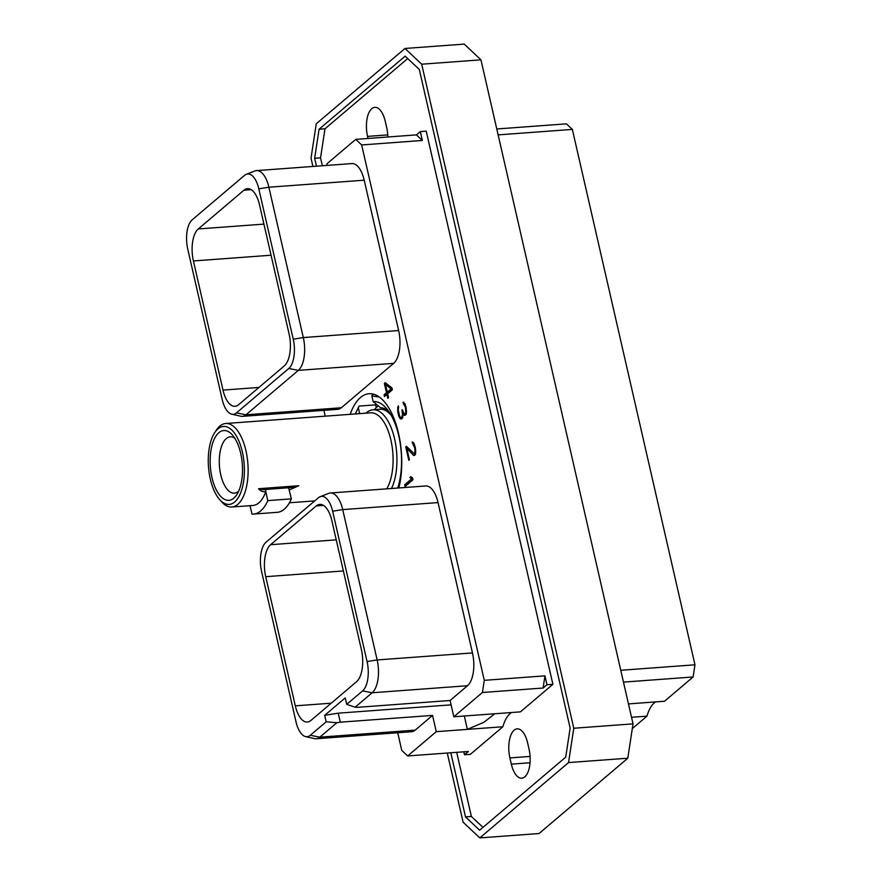 <?xml version="1.0" encoding="UTF-8"?>
<svg xmlns="http://www.w3.org/2000/svg" width="882" height="882" viewBox="0 0 882 882"><rect width="100%" height="100%" fill="white"/><g stroke="black" fill="none" stroke-linecap="round" stroke-linejoin="round"><path stroke-width="1.32" d="M496.775 128.97L566.431 123.844L572.352 129.411L498.132 134.88M572.352 129.411L694.972 664.808L620.752 670.276M623.464 682.106L693.109 676.979L694.972 664.808M655.569 701.907A39.547 18.103 -94.2 0 0 646.958 716.151L632.317 728.587M693.109 676.979L664.521 701.245L628.458 703.902M480.944 59.833L421.695 64.199L404.992 48.466L464.241 44.1L480.944 59.833L633.033 723.868L627.797 758.211L539.056 833.534L479.808 837.9L568.548 762.577L573.774 728.245L633.033 723.868M573.774 728.245L421.695 64.199M404.992 48.466L316.252 123.789L311.026 158.132L312.923 166.455M447.273 753.03L463.105 822.167L479.808 837.9M316.462 166.191L314.654 158.308L319.086 129.213L405.158 56.161L419.303 69.48L570.136 728.058L565.715 757.153L479.632 830.205L465.498 816.886L471.385 816.445L482.983 827.371M450.812 752.765L465.498 816.886M568.548 762.577L627.797 758.211M314.654 158.308L320.552 157.867L322.36 165.761M456.7 752.335L471.385 816.445M320.552 157.867L324.984 128.783L407.716 58.565M387.815 136.997A21.609 9.889 -94.2 0 0 386.68 127.581L385.258 121.363A21.609 9.889 -94.2 0 0 374.817 107.328A21.609 9.889 -94.2 0 0 367.551 136.39L368.026 138.463M529.035 749.105L527.612 742.898A21.609 9.889 -94.2 0 0 517.172 728.852A21.609 9.889 -94.2 0 0 509.906 757.925L511.328 764.132A21.609 9.889 -94.2 0 0 521.769 778.178A21.609 9.889 -94.2 0 0 529.035 749.105M467.383 729.381L436.281 731.674L407.671 755.951L468.364 751.475L464.483 754.772L470.371 754.342L502.85 726.768A39.547 18.103 85.8 0 1 511.461 712.524M361.664 144.946L484.284 680.331L482.421 692.502L453.822 716.779L520.413 711.862L552.893 684.3L426.215 131.153L420.317 131.594L422.346 140.47L361.664 144.946L355.744 139.367L327.145 163.633A39.547 18.103 85.8 0 1 326.594 165.441M319.086 129.213L324.984 128.783M494.802 713.759L483.953 722.248L467.372 729.359L502.85 726.768M436.281 731.674L432.555 715.39L340.287 722.182L338.225 713.174L324.697 715.324L345.226 697.905L346.703 704.387L362.601 690.893A22.866 10.463 -94.2 0 0 367.066 661.555L332.635 511.207A22.866 10.463 -94.2 0 0 320.166 496.687A22.866 10.463 -94.2 0 0 318.38 497.779L266.055 542.176A22.866 10.463 -94.2 0 0 261.59 571.514L296.021 721.862A22.866 10.463 -94.2 0 0 305.613 736.602A22.866 10.463 -94.2 0 0 310.288 735.29L326.186 721.796L324.697 715.324M451.088 704.85L338.225 713.174M453.822 716.779L450.096 700.495L467.482 685.733L372.149 692.767L362.601 690.893M320.166 496.687L328.765 493.358A25.567 11.698 85.8 0 1 330.364 492.994L425.686 485.971A25.567 11.698 85.8 0 1 438.045 502.586L472.476 652.934A25.567 11.698 85.8 0 1 467.482 685.733M432.555 715.39L415.157 730.142A25.567 11.698 85.8 0 1 411.563 731.729L316.23 738.752A25.567 11.698 85.8 0 1 314.609 738.631L305.613 736.602M407.671 755.951L401.751 750.373L397.716 732.744M325.215 416.172L323.881 410.362M246.332 174.294L254.931 170.965A25.567 11.698 85.8 0 1 256.519 170.612L351.852 163.578A25.567 11.698 85.8 0 1 364.211 180.193L398.642 330.541A25.567 11.698 85.8 0 1 393.648 363.351L341.323 407.76A25.567 11.698 85.8 0 1 337.729 409.336L242.396 416.359A25.567 11.698 85.8 0 1 240.764 416.238L231.779 414.209A22.866 10.463 -94.2 0 0 236.453 412.908L288.767 368.5A22.866 10.463 -94.2 0 0 293.232 339.173L258.801 188.825A22.866 10.463 -94.2 0 0 246.332 174.294A22.866 10.463 -94.2 0 0 244.535 175.386L192.221 219.794A22.866 10.463 -94.2 0 0 187.756 249.121L222.187 399.469A22.866 10.463 -94.2 0 0 231.779 414.209M350.209 414.331A61.012 27.926 85.8 0 1 360.473 397.517A61.012 27.926 85.8 0 1 369.062 393.736A61.012 27.926 85.8 0 1 396.194 424.738A61.012 27.926 85.8 0 1 398.896 487.944M391.928 387.915L385.225 382.667L384.354 383.405L386.492 392.722L384.067 394.794L384.464 396.525L386.889 394.463L387.782 398.344L388.565 397.683L387.672 393.802L392.369 389.811L391.928 387.915M405.058 486.489L412.963 479.786L412.533 477.89L410.902 476.677L409.921 477.515L411.673 478.816L404.662 484.758L405.058 486.489M406.437 446.325L405.753 446.909L408.818 460.294L409.424 459.776L406.822 448.42L413.867 455.564L415.488 454.197L415.455 448.034L413.669 442.83L412.115 442.069L414.772 448.21L414.959 451.981L414.165 453.679L406.437 446.325M400.285 418.73L401.508 418.983L402.743 417.506L402.931 413.713L404.673 415.4L406.293 414.033L405.996 406.745L403.57 402.148L403.328 403.691L405.29 406.822L405.852 412.203L405.477 413.548L404.121 413.702L402.324 409.733L401.883 410.097L402.556 413.956L401.905 417.043L400.66 417.583L399.7 416.359L398.223 409.943L398.62 407.186L398.311 405.841L397.716 407.506L397.826 412.302L399.028 416.679L400.285 418.73L401.96 418.597M450.096 700.495L357.827 707.298L355.137 707.199L346.703 704.387M482.421 692.502L543.114 688.026L544.966 675.855L484.284 680.331M552.893 684.3L547.005 684.73L543.114 688.026M265.725 576.685A24.928 11.411 -94.2 0 1 270.598 544.701L316.274 505.926A24.928 11.411 -94.2 0 1 319.78 504.383A24.928 11.411 -94.2 0 1 331.83 520.578L361.411 649.736A24.928 11.411 -94.2 0 1 356.537 681.72L310.861 720.495A24.928 11.411 -94.2 0 1 307.355 722.038A24.928 11.411 -94.2 0 1 295.305 705.843L265.725 576.685L343.374 570.963M415.157 730.142L319.835 737.165L336.847 722.733L340.287 722.182M336.847 722.733L326.186 721.796M310.288 735.29L319.835 737.165A25.567 11.698 85.8 0 1 316.23 738.752M330.364 492.994A25.567 11.698 85.8 0 1 342.712 509.609L332.635 511.207M472.476 652.934L377.143 659.957L342.712 509.609L438.045 502.586M367.066 661.555L377.143 659.957A25.567 11.698 85.8 0 1 372.149 692.767L355.137 707.199M222.992 390.098A24.928 11.411 85.8 0 0 235.042 406.293A24.928 11.411 85.8 0 0 238.548 404.75L284.225 365.986A24.928 11.411 85.8 0 0 289.098 333.991L259.517 204.845A24.928 11.411 85.8 0 0 247.467 188.649A24.928 11.411 85.8 0 0 243.961 190.192L198.285 228.956A24.928 11.411 85.8 0 0 193.412 260.951L222.992 390.098L258.933 387.452M341.323 407.76L245.99 414.783A25.567 11.698 85.8 0 1 242.396 416.359M236.453 412.908L245.99 414.783L298.314 370.374L288.767 368.5M398.642 330.541L303.309 337.563A25.567 11.698 85.8 0 1 298.314 370.374L393.648 363.351M293.232 339.173L303.309 337.563L268.878 187.216L258.801 188.825M256.519 170.612A25.567 11.698 85.8 0 1 268.878 187.216L364.211 180.193M547.005 684.73L544.966 675.855M420.317 131.594L416.425 134.891L422.346 140.47M355.744 139.367L416.425 134.891M464.483 754.772L463.8 751.806M376.118 404.033A60.009 27.463 -94.2 0 0 375.633 404.871L359.128 406.084L355.27 413.956M388.609 411.221A46.25 21.168 85.8 0 0 380.561 407.738L373.163 401.575L371.862 395.908L372.744 394.53L373.88 394.397M359.283 413.658A52.898 24.211 85.8 0 1 359.547 413.129L360.121 413.603M359.547 413.129L358.246 407.462M376.25 407.561L375.633 404.871M378.301 405.841A50.042 22.899 -94.2 0 0 374.354 409.689M379.304 397.021L371.862 395.908M373.163 401.575A52.898 24.211 85.8 0 1 386.206 408.179A52.898 24.211 85.8 0 1 397.738 488.033M391.068 415.102A44.717 20.462 -94.2 0 0 379.877 409.281L372.987 409.788A44.717 20.462 -94.2 0 0 366.019 413.162M234.799 438.222A28.246 12.921 -94.2 0 0 230.246 436.833A28.246 12.921 -94.2 0 0 220.754 474.814A28.246 12.921 -94.2 0 0 234.392 493.159A28.246 12.921 -94.2 0 0 238.702 491.12M211.989 477.603A35.004 16.019 -94.2 0 0 236.751 494.758A35.004 16.019 -94.2 0 0 240.665 453.26A35.004 16.019 -94.2 0 0 232.341 434.903A35.004 16.019 -94.2 0 0 214.326 438.938A35.004 16.019 -94.2 0 0 211.989 477.603M219.607 499.532A39.084 17.894 85.8 0 0 239.728 495.023A39.084 17.894 85.8 0 0 242.341 451.849A39.084 17.894 -94.2 0 0 214.679 432.687A39.084 17.894 -94.2 0 0 210.313 479.025A39.084 17.894 85.8 0 0 219.607 499.532L221.591 501.77A41.862 19.161 85.8 0 0 231.867 507.007L252.969 505.452A41.862 19.161 85.8 0 0 265.769 491.704L267.808 500.612L291.38 498.87A50.506 23.108 85.8 0 1 277.18 512.332L253.608 514.063A50.506 23.108 85.8 0 1 251.965 514.063L250.047 505.662M231.867 507.007A41.862 19.161 85.8 0 0 245.935 450.702A41.862 19.161 -94.2 0 0 225.704 423.503A41.862 19.161 -94.2 0 0 216.31 430.184L214.679 432.687M225.704 423.503L370.661 412.82A41.862 19.161 -94.2 0 1 390.891 440.019A41.862 19.161 85.8 0 1 386.713 488.849M258.602 488.705A13.428 3.782 167.1 0 0 265.438 489.466L265.945 491.693C262.671 491.958 260.223 490.954 258.602 488.705L298.778 485.739L289.164 489.984L291.38 498.87M391.487 488.496A44.717 20.462 85.8 0 0 394.596 438.839A44.717 20.462 -94.2 0 0 372.987 409.788M265.438 489.466L288.657 487.757A13.428 3.782 167.1 0 0 298.778 485.739M267.808 500.612A50.506 23.108 85.8 0 1 253.608 514.063M386.889 394.463L387.804 394.397M384.067 394.794L386.47 394.827M386.492 392.722L388.852 392.556L386.415 394.618M384.354 383.405L386.007 383.284M388.719 391.961L388.852 392.556M392.314 389.612L389.635 391.895L387.275 392.06L385.544 384.508L391.057 388.852L392.126 388.775M385.544 384.508L387.385 384.365M391.057 388.852L387.275 392.06M404.662 484.758L407.065 484.791M411.673 478.816L412.732 478.739M412.919 479.576L407.021 484.582M409.921 477.515L411.839 477.371M405.753 446.909L406.9 446.821M414.165 453.679L415.587 453.58M414.584 453.326L415.643 453.249M414.959 451.981L415.808 451.915M415.047 450.393L415.786 450.338M414.772 448.21L415.466 448.166M414.397 446.601L415.113 446.546M413.746 444.726L414.529 444.66M413.085 443.778L414.154 443.701M412.434 443.47L413.956 443.359M412.115 442.069L412.776 442.014M413.217 455.255L414.904 455.134M406.822 448.42L408.322 448.31M414.253 453.679L415.19 454.682M399.711 417.903L402.346 418.134M399.028 416.679L399.844 416.624M398.521 415.334L399.325 415.279M397.826 412.302L398.543 412.258M397.65 410.681L398.311 410.626M397.65 408.884L398.234 408.84M397.716 407.506L398.521 407.451M401.145 417.682L402.699 417.572M401.905 417.043L402.887 416.966M402.181 411.376L402.754 411.343M405.058 413.901L406.326 413.812M405.477 413.548L406.37 413.482M405.852 412.203L406.591 412.148M405.94 410.615L406.602 410.571M405.654 408.432L406.304 408.388M405.29 406.822L405.996 406.767M404.64 404.948L405.422 404.882M403.978 404L405.036 403.923M403.328 403.691L404.849 403.581M403.008 402.291L403.669 402.236M404.022 415.091L405.698 414.97M402.931 413.713L404.044 413.636M405.544 413.867L406.018 414.463M646.958 716.151L631.523 717.287M367.551 136.39L387.727 134.902M511.328 764.132L530.038 762.754M509.906 757.925L530.082 756.436M467.372 729.359L464.318 716.008M295.305 705.843L331.246 703.197M270.598 544.701L336.24 539.861M316.274 505.926L323.485 505.397M193.412 260.951L271.061 255.229M198.285 228.956L263.927 224.116M243.961 190.192L251.172 189.663M288.657 487.757L289.164 489.984M289.428 502.762L314.698 500.899"/></g></svg>
